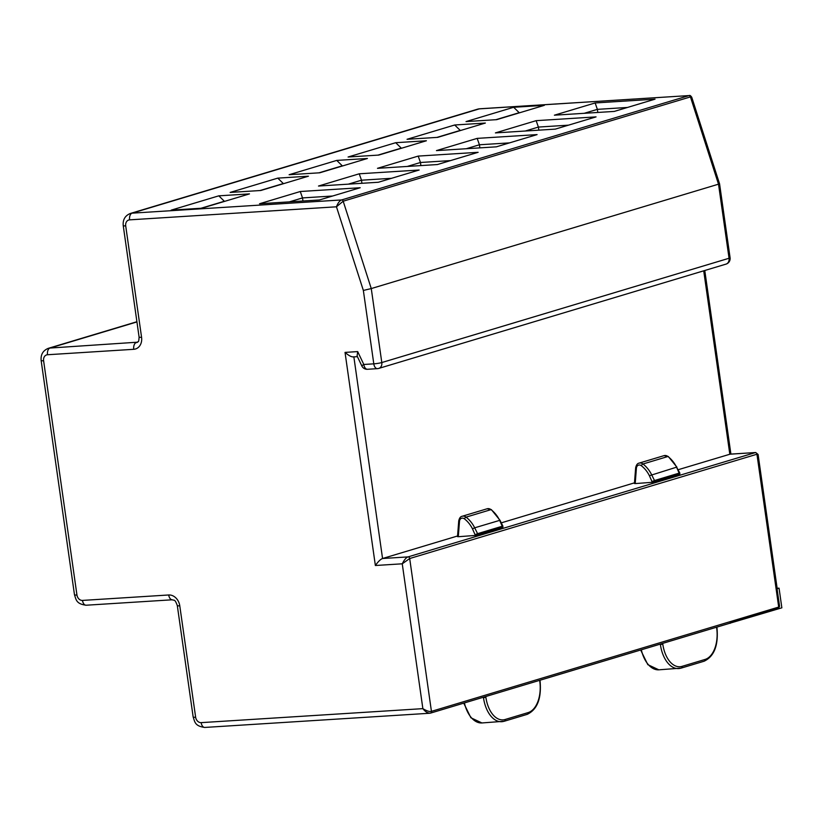<?xml version="1.0" encoding="UTF-8"?>
<svg xmlns="http://www.w3.org/2000/svg" width="823" height="823" viewBox="0 0 823 823"><rect width="100%" height="100%" fill="white"/><g stroke="black" fill="none" stroke-linecap="round" stroke-linejoin="round"><path stroke-width="1.23" d="M777.128 588.28L779.052 588.157L781.85 607.816L729.363 623.361M729.229 623.371A1.739 1.409 -106.7 0 0 730.196 622.754L730.268 623.309M779.052 588.157L777.056 588.754L779.566 606.376L778.486 608.248L730.196 622.754M457.567 535.979L382.561 558.508L408.033 556.904C406.202 557.49 404.278 559.784 402.252 563.806L409.689 558.529L431.437 711.36C429.585 711.885 426.736 710.979 422.868 708.644C425.193 711.7 427.662 713.212 430.264 713.16L430.522 713.119A1.739 1.409 73.3 0 1 430.264 713.16M466.034 121.588L513.665 107.278L544.332 105.344L496.691 119.654L466.034 121.588M407.056 139.293L454.697 124.993L485.354 123.049L437.723 137.359L407.056 139.293M348.088 157.008L395.729 142.698L426.386 140.764L378.755 155.074L348.088 157.008M289.12 174.723L336.751 160.413L367.418 158.479L319.777 172.789L289.12 174.723M230.142 192.428L277.783 178.128L308.44 176.194L260.809 190.494L230.142 192.428M171.174 210.143L218.815 195.833L249.472 193.899L201.83 208.209L171.174 210.143M614.297 111.414L554.393 115.189L595.132 102.957L655.036 99.172L614.297 111.414M555.319 129.118L495.415 132.904L536.154 120.662L596.058 116.887L555.319 129.118M496.351 146.833L436.447 150.609L477.186 138.377L537.09 134.602L496.351 146.833M437.383 164.549L377.479 168.324L418.207 156.092L478.122 152.306L437.383 164.549M378.405 182.253L318.501 186.039L359.24 173.797L419.144 170.022L378.405 182.253M319.437 199.968L259.533 203.754L300.272 191.512L360.176 187.737L319.437 199.968M479.788 108.78L689.293 95.561L479.336 108.862A11.615 9.372 -106.7 0 0 477.628 109.161L479.788 108.78A5.802 3.374 86.4 0 0 479.336 108.862L132.081 213.157L341.617 199.938C339.662 200.668 337.944 202.952 336.463 206.799L343.191 201.203L371.266 288.564L363.355 290.447L336.463 206.799L129.612 219.854A5.802 4.681 73.3 0 0 125.703 225.862L141.566 337.276A11.615 9.372 -106.7 0 1 133.758 349.302L47.518 354.744A5.802 4.681 73.3 0 0 43.609 360.752L76.951 594.998A5.802 4.681 73.3 0 0 82.485 600.42L168.715 594.978A11.615 9.372 -106.7 0 1 179.774 605.81L195.637 717.224A5.802 4.681 73.3 0 0 201.162 722.635L422.868 708.644L402.252 563.806L375.37 565.504C378.199 561.533 380.596 559.198 382.561 558.508L353.859 356.873M691.731 97.217L719.569 183.858L371.266 288.564L381.8 362.552L729.055 258.257L718.53 184.27L690.446 96.908L691.731 97.217C690.641 95.674 689.839 95.118 689.293 95.561M779.566 606.376L778.702 607.065L756.944 454.234L758.086 454.461L755.709 452.527L730.217 454.131L678.193 469.717M634.482 482.844L501.279 522.852M755.709 452.527L729.816 454.214L703.716 270.818M679.767 474.614L676.568 467.176L649.398 475.715A26.079 21.038 73.3 0 0 641.312 465.705A4.064 3.282 73.3 0 0 636.405 468.164L635.212 483.585L654.799 482.113L679.767 474.614L679.808 472.968L676.568 467.176A27.817 22.447 -106.7 0 0 667.937 456.498A5.802 4.681 -106.7 0 0 664.891 455.489A5.802 4.681 -106.7 0 0 664.027 455.644L668.327 456.528A1.739 0.679 127.6 0 0 667.937 456.498L642.969 463.997A27.817 22.447 73.3 0 1 651.6 474.676L654.501 480.519L652.248 481.455L654.635 480.951L654.799 482.113M464.398 518.84A1.739 0.679 -52.4 0 1 466.055 517.132A27.817 22.447 73.3 0 1 474.686 527.81L472.484 528.85A26.079 21.038 73.3 0 0 464.398 518.84A4.064 3.282 73.3 0 0 459.491 521.298L458.298 536.719L477.885 535.248L502.853 527.749L502.894 526.103L499.993 520.28L474.686 527.81L477.587 533.654L475.334 534.59L477.721 534.086L477.885 535.248M777.056 588.754A5.802 0.638 -8.1 0 0 777.179 588.599L758.086 454.461M719.569 183.858L730.083 257.743A5.802 0.638 -8.1 0 1 729.055 258.257A5.802 4.681 -106.7 0 1 726.009 264.121L378.755 368.416A5.802 4.681 73.3 0 1 377.891 368.57A5.802 3.374 -93.6 0 1 377.448 368.653A5.802 5.802 0 0 0 378.755 368.416A5.802 4.681 73.3 0 0 381.8 362.552A5.802 0.638 -8.1 0 1 373.796 363.838L363.807 364.476L357.686 351.596L357.1 355.989L361.853 365.978A5.802 0.638 -25.4 0 1 363.807 364.476A5.802 3.374 86.4 0 0 367.459 369.28L377.448 368.653A5.802 3.374 -93.6 0 1 373.796 363.838L363.355 290.447M375.37 565.504L345.032 352.398C348.921 355.803 351.853 357.275 353.849 356.822M502.853 527.749L499.654 520.321A27.817 22.447 -106.7 0 0 491.022 509.632L466.055 517.132A5.802 4.681 73.3 0 0 462.999 516.124A5.802 4.681 73.3 0 0 462.145 516.278C460.53 516.505 459.399 518.037 458.74 520.866L457.516 536.668M495.858 119.705L519.2 112.689L513.665 107.278M436.89 137.41L460.232 130.404L454.697 124.993M377.922 155.125L401.254 148.119L395.729 142.698M318.943 172.84L342.286 165.824L336.751 160.413M259.975 190.545L283.318 183.539L277.783 178.128M201.007 208.26L224.34 201.254L218.815 195.833M584.217 113.307L597.375 109.356L595.132 102.957M597.817 112.453L597.375 109.356L627.445 107.463M525.249 131.022L538.396 127.071L536.154 120.662M538.839 130.157L538.396 127.071L568.477 125.168M466.271 148.726L479.428 144.776L477.186 138.377M479.871 147.873L479.428 144.776L509.509 142.883M407.303 166.441L420.46 162.491L418.207 156.092M420.892 165.588L420.46 162.491L450.531 160.598M348.335 184.157L361.482 180.206L359.24 173.797M361.925 183.292L361.482 180.206L391.563 178.303M289.357 201.872L302.514 197.921L300.272 191.512M302.957 201.007L302.514 197.921L332.595 196.018M778.486 608.248A1.739 1.409 -106.7 0 0 778.702 607.065L431.437 711.36A1.739 1.409 73.3 0 1 430.542 713.109L729.487 623.33M201.162 722.635A5.802 3.374 86.4 0 0 204.814 727.439L429.791 713.243M193.179 717.059A5.802 0.638 -8.1 0 0 195.637 717.224M43.609 360.752A5.802 0.638 171.9 0 1 41.15 360.587C40.594 354.6 42.971 350.526 48.279 348.345A11.615 9.372 73.3 0 1 49.987 348.047L137.626 342.183M136.937 321.927L49.987 348.047A5.802 3.374 86.4 0 0 47.518 354.744M125.703 225.862A5.802 0.638 171.9 0 1 123.244 225.708C122.689 219.72 125.065 215.636 130.363 213.466A11.615 9.372 73.3 0 1 132.081 213.157A5.802 3.374 86.4 0 0 129.612 219.854M341.617 199.938L688.872 95.633A1.739 1.409 -106.7 0 1 690.446 96.908L343.191 201.203A1.739 1.409 73.3 0 0 341.617 199.938M408.033 556.904L755.288 452.609A1.739 1.409 -106.7 0 1 756.944 454.234L409.689 558.529A1.739 1.409 73.3 0 0 408.033 556.904M345.032 352.398L357.686 351.596M123.244 225.697L139.097 337.111A5.802 0.638 -8.1 0 0 141.566 337.276M133.758 349.302A5.802 3.374 -93.6 0 1 136.227 342.605A5.802 4.681 -106.7 0 0 137.081 342.45C138.429 340.763 138.655 343.5 139.097 337.111M41.15 360.587L74.492 594.834A5.802 0.638 -8.1 0 0 76.951 594.998M82.485 600.42A5.802 3.374 86.4 0 0 86.096 605.224M74.492 594.834C76.148 599.411 75.953 603.928 86.137 605.224L172.367 599.782A5.802 3.374 -93.6 0 1 168.715 594.978M179.774 605.81A5.802 0.638 171.9 0 1 177.315 605.635L193.168 717.049C194.835 721.627 194.639 726.143 204.814 727.439M679.603 473.451L654.635 480.951A1.162 0.936 73.3 0 0 654.501 480.519L679.469 473.019A1.162 0.936 -106.7 0 1 679.603 473.451M652.402 482.504L649.398 475.715M636.405 468.164L635.654 467.731L634.43 483.533M641.312 465.705A1.739 0.679 -52.4 0 1 642.969 463.997A5.802 4.681 73.3 0 0 639.913 462.989A5.802 4.681 73.3 0 0 639.06 463.133C637.444 463.37 636.313 464.902 635.654 467.731M475.488 535.639L472.484 528.85M477.587 533.654A1.162 0.936 73.3 0 1 477.721 534.086L502.688 526.586A1.162 0.936 -106.7 0 0 502.555 526.154L477.587 533.654M459.491 521.298L458.74 520.866M491.413 509.663A1.739 0.679 127.6 0 0 491.022 509.632A5.802 4.681 -106.7 0 0 487.967 508.624A5.802 4.681 -106.7 0 0 487.113 508.779L491.413 509.663L499.993 520.28M658.482 644.656L660.324 644.1M716.555 627.208L716.668 627.959A27.282 15.843 -93.6 0 1 705.044 659.449L682.051 666.363A1.739 1.409 73.3 0 1 680.878 668.163A29.031 16.861 -93.6 0 1 678.646 668.564A29.031 16.861 -93.6 0 1 660.385 644.532L662.793 644.142L662.68 643.391M682.051 666.363A27.282 15.843 -93.6 0 1 662.793 644.142M716.668 627.959L716.874 627.116M641.323 649.81A29.031 16.861 86.4 0 0 658.832 669.819L647.804 664.634L640.654 650.005M703.881 661.26A1.739 1.409 -106.7 0 0 705.044 659.449M481.568 697.791L483.41 697.235M539.641 680.343L539.754 681.094A27.282 15.843 -93.6 0 1 528.129 712.595L505.137 719.497A1.739 1.409 73.3 0 1 503.964 721.298A29.031 16.861 -93.6 0 1 501.732 721.699A29.031 16.861 -93.6 0 1 483.471 697.667L485.879 697.276L485.765 696.525M505.137 719.497A27.282 15.843 -93.6 0 1 485.879 697.276M539.754 681.094L539.96 680.251M464.409 702.945A29.031 16.861 86.4 0 0 481.918 722.954L470.89 717.769L463.73 703.14M526.967 714.395A1.739 1.409 -106.7 0 0 528.129 712.595M48.279 348.345L136.906 321.731M130.363 213.466L477.628 109.161M726.009 264.121A5.802 5.802 0 0 0 730.083 257.743M704.776 270.5L730.906 454.09M172.367 599.782C173.962 600.841 174.682 598.228 177.315 605.635M361.853 365.978A5.802 5.802 0 0 0 367.459 369.28M353.365 356.915L357.419 356.657M668.327 456.528L676.918 467.145M639.06 463.133L664.027 455.644M462.145 516.278L487.113 508.779M716.977 627.805C718.541 645.242 714.261 656.373 704.138 661.208L681.135 668.122L658.832 669.819M481.918 722.954L504.221 721.257L527.224 714.343C537.347 709.508 541.627 698.377 540.063 680.94"/></g></svg>
